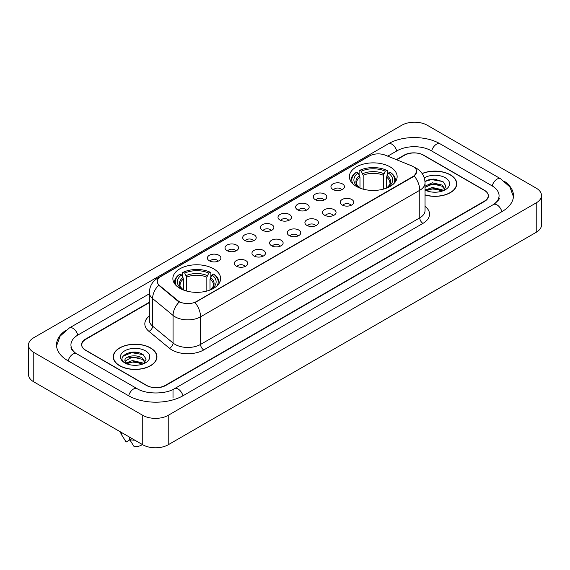 <?xml version="1.0" encoding="UTF-8"?>
<svg xmlns="http://www.w3.org/2000/svg" width="570" height="570" viewBox="0 0 570 570"><rect width="100%" height="100%" fill="white"/><g stroke="black" fill="none" stroke-linecap="round" stroke-linejoin="round"><path stroke-width="0.85" d="M213.629 268.812A23.883 13.787 0 0 0 187.608 265.827A23.883 13.787 0 0 0 172.867 278.559A23.883 13.787 0 0 0 179.856 288.313A23.883 13.787 0 0 0 205.884 291.298A23.883 13.787 0 0 0 220.626 278.559A23.883 13.787 0 0 0 213.629 268.812M390.144 166.903A23.883 13.787 0 0 0 364.116 163.918A23.883 13.787 0 0 0 349.374 176.657A23.883 13.787 0 0 0 356.371 186.404A23.883 13.787 0 0 0 382.392 189.39A23.883 13.787 0 0 0 397.133 176.657A23.883 13.787 0 0 0 390.144 166.903M332.916 189.461A6.762 3.905 180 0 1 331.576 188.357A6.762 3.905 180 0 1 333.813 183.504A6.762 3.905 180 0 1 342.477 183.939A6.762 3.905 180 0 1 343.817 188.357A6.762 3.905 180 0 1 332.916 189.461M341.651 189.86A4.054 2.344 0 0 0 340.568 188.72A4.054 2.344 0 0 0 336.571 188.129A4.054 2.344 0 0 0 333.742 189.86M315.267 199.65A6.762 3.905 180 0 1 313.928 198.545A6.762 3.905 180 0 1 316.165 193.693A6.762 3.905 180 0 1 324.829 194.128A6.762 3.905 180 0 1 326.168 198.545A6.762 3.905 180 0 1 315.267 199.65M324.002 200.056A4.054 2.344 0 0 0 322.912 198.916A4.054 2.344 0 0 0 318.922 198.317A4.054 2.344 0 0 0 316.094 200.056M297.618 209.838A6.762 3.905 180 0 1 296.279 208.734A6.762 3.905 180 0 1 298.516 203.882A6.762 3.905 180 0 1 307.173 204.324A6.762 3.905 180 0 1 308.52 208.734A6.762 3.905 180 0 1 297.618 209.838M306.354 210.244A4.054 2.344 0 0 0 305.264 209.105A4.054 2.344 0 0 0 301.266 208.513A4.054 2.344 0 0 0 298.438 210.244M279.963 220.027A6.762 3.905 180 0 1 278.623 218.923A6.762 3.905 180 0 1 280.86 214.078A6.762 3.905 180 0 1 289.524 214.512A6.762 3.905 180 0 1 290.864 218.923A6.762 3.905 180 0 1 279.963 220.027M288.698 220.433A4.054 2.344 0 0 0 287.615 219.293A4.054 2.344 0 0 0 283.618 218.702A4.054 2.344 0 0 0 280.789 220.433M262.314 230.223A6.762 3.905 180 0 1 260.974 229.119A6.762 3.905 180 0 1 263.212 224.267A6.762 3.905 180 0 1 271.876 224.701A6.762 3.905 180 0 1 273.215 229.119A6.762 3.905 180 0 1 262.314 230.223M271.049 230.622A4.054 2.344 0 0 0 269.959 229.482A4.054 2.344 0 0 0 265.969 228.891A4.054 2.344 0 0 0 263.141 230.622M244.665 240.412A6.762 3.905 180 0 1 243.326 239.307A6.762 3.905 180 0 1 245.563 234.455A6.762 3.905 180 0 1 254.22 234.89A6.762 3.905 180 0 1 255.567 239.307A6.762 3.905 180 0 1 244.665 240.412M253.401 240.818A4.054 2.344 0 0 0 252.311 239.678A4.054 2.344 0 0 0 248.313 239.079A4.054 2.344 0 0 0 245.485 240.818M227.017 250.601A6.762 3.905 180 0 1 225.67 249.496A6.762 3.905 180 0 1 227.915 244.651A6.762 3.905 180 0 1 236.571 245.086A6.762 3.905 180 0 1 237.911 249.496A6.762 3.905 180 0 1 227.017 250.601M235.752 251.007A4.054 2.344 0 0 0 234.662 249.867A4.054 2.344 0 0 0 230.665 249.275A4.054 2.344 0 0 0 227.836 251.007M209.361 260.789A6.762 3.905 180 0 1 208.022 259.685A6.762 3.905 180 0 1 210.259 254.84A6.762 3.905 180 0 1 218.923 255.274A6.762 3.905 180 0 1 220.262 259.685A6.762 3.905 180 0 1 209.361 260.789M218.096 261.195A4.054 2.344 0 0 0 217.006 260.055A4.054 2.344 0 0 0 213.016 259.464A4.054 2.344 0 0 0 210.188 261.195M342.192 205.001A6.762 3.905 180 0 1 340.846 203.896A6.762 3.905 180 0 1 343.09 199.051A6.762 3.905 180 0 1 351.747 199.486A6.762 3.905 180 0 1 353.087 203.896A6.762 3.905 180 0 1 342.192 205.001M350.928 205.407A4.054 2.344 0 0 0 349.838 204.267A4.054 2.344 0 0 0 345.84 203.675A4.054 2.344 0 0 0 343.012 205.407M324.537 215.189A6.762 3.905 180 0 1 323.197 214.085A6.762 3.905 180 0 1 325.434 209.24A6.762 3.905 180 0 1 334.098 209.674A6.762 3.905 180 0 1 335.438 214.085A6.762 3.905 180 0 1 324.537 215.189M333.272 215.595A4.054 2.344 0 0 0 332.189 214.455A4.054 2.344 0 0 0 328.192 213.864A4.054 2.344 0 0 0 325.363 215.595M306.888 225.385A6.762 3.905 180 0 1 305.548 224.281A6.762 3.905 180 0 1 307.786 219.429A6.762 3.905 180 0 1 316.45 219.863A6.762 3.905 180 0 1 317.789 224.281A6.762 3.905 180 0 1 306.888 225.385M315.623 225.784A4.054 2.344 0 0 0 314.533 224.644A4.054 2.344 0 0 0 310.543 224.053A4.054 2.344 0 0 0 307.714 225.784M289.239 235.574A6.762 3.905 180 0 1 287.9 234.469A6.762 3.905 180 0 1 290.137 229.617A6.762 3.905 180 0 1 298.794 230.052A6.762 3.905 180 0 1 300.134 234.469A6.762 3.905 180 0 1 289.239 235.574M297.975 235.98A4.054 2.344 0 0 0 296.885 234.84A4.054 2.344 0 0 0 292.887 234.242A4.054 2.344 0 0 0 290.059 235.98M271.584 245.763A6.762 3.905 180 0 1 270.244 244.658A6.762 3.905 180 0 1 272.481 239.813A6.762 3.905 180 0 1 281.145 240.248A6.762 3.905 180 0 1 282.485 244.658A6.762 3.905 180 0 1 271.584 245.763M280.319 246.169A4.054 2.344 0 0 0 279.236 245.029A4.054 2.344 0 0 0 275.239 244.437A4.054 2.344 0 0 0 272.41 246.169M253.935 255.951A6.762 3.905 180 0 1 252.595 254.847A6.762 3.905 180 0 1 254.833 250.002A6.762 3.905 180 0 1 263.497 250.437A6.762 3.905 180 0 1 264.836 254.847A6.762 3.905 180 0 1 253.935 255.951M262.67 256.358A4.054 2.344 0 0 0 261.58 255.218A4.054 2.344 0 0 0 257.59 254.626A4.054 2.344 0 0 0 254.762 256.358M236.286 266.147A6.762 3.905 180 0 1 234.947 265.043A6.762 3.905 180 0 1 237.184 260.191A6.762 3.905 180 0 1 245.841 260.625A6.762 3.905 180 0 1 247.188 265.043A6.762 3.905 180 0 1 236.286 266.147M245.022 266.546A4.054 2.344 0 0 0 243.932 265.406A4.054 2.344 0 0 0 239.934 264.815A4.054 2.344 0 0 0 237.106 266.546M411.455 165.749A12.162 7.025 180 0 1 413.079 166.54A12.162 7.025 180 0 1 416.642 171.506A12.162 7.025 180 0 1 413.079 176.472L196.429 301.551A12.162 7.025 180 0 1 177.861 300.618L159.493 285.47A12.162 7.025 180 0 1 157.291 281.445A12.162 7.025 180 0 1 160.854 276.471L369.638 155.931A12.162 7.025 180 0 1 385.22 155.147L411.455 165.749M149.333 302.627L85.714 339.357A13.516 7.802 0 0 0 81.752 344.871A13.516 7.802 0 0 0 85.714 350.393L146.248 385.341A13.516 7.802 0 0 0 165.364 385.341L484.286 201.21A13.516 7.802 0 0 0 488.248 195.695A13.516 7.802 0 0 0 484.286 190.173L423.752 155.225A13.516 7.802 0 0 0 404.636 155.225L396.72 159.792M494.568 203.832A24.332 14.05 0 0 0 499.064 195.695A24.332 14.05 0 0 0 491.931 185.763L431.397 150.815A24.332 14.05 0 0 0 396.991 150.815L387.728 156.159M149.333 293.792L78.069 334.939A24.332 14.05 0 0 0 70.937 344.871A24.332 14.05 0 0 0 75.432 353.008M142.742 415.323A18.026 10.402 0 0 0 168.228 415.323L536.22 202.87A18.026 10.402 0 0 0 541.5 195.51A18.026 10.402 0 0 0 536.22 188.15L427.258 125.243A18.026 10.402 0 0 0 401.772 125.243L33.78 337.704A18.026 10.402 0 0 0 28.5 345.057A18.026 10.402 0 0 0 33.78 352.417L142.742 415.323L142.742 444.757A18.026 10.402 0 0 0 168.228 444.757L536.22 232.296A18.026 10.402 0 0 0 541.5 224.943L541.5 195.51M28.5 345.057L28.5 374.49A18.026 10.402 0 0 0 33.78 381.85L142.742 444.757M65.479 330.564A38.753 22.372 0 0 0 56.523 344.871A38.753 22.372 0 0 0 67.873 360.696L128.407 395.644A38.753 22.372 0 0 0 183.205 395.644L502.127 211.513A38.753 22.372 0 0 0 513.477 195.695A38.753 22.372 0 0 0 504.521 181.388M425.049 194.997A21.852 12.618 0 0 0 456.755 183.739A21.852 12.618 0 0 0 450.357 174.819A21.852 12.618 0 0 0 422.121 173.501M150.551 347.907A21.852 12.618 0 0 0 126.732 345.178A21.852 12.618 0 0 0 113.245 356.827A21.852 12.618 0 0 0 119.643 365.755A21.852 12.618 0 0 0 143.462 368.484A21.852 12.618 0 0 0 156.95 356.827A21.852 12.618 0 0 0 150.551 347.907M416.642 171.506L414.262 175.98L413.079 176.835L195.061 302.535A15.768 9.106 60 0 1 200.569 316.82A18.026 10.402 180 0 1 175.083 316.82A18.026 10.402 180 0 1 173.059 315.431L152.589 298.552A18.026 10.402 180 0 1 149.333 292.588L149.333 320.176A18.026 10.402 0 0 0 152.589 326.147L173.059 343.026A18.026 10.402 0 0 0 175.083 344.415A18.026 10.402 0 0 0 200.569 344.415L419.769 217.861A18.026 10.402 0 0 0 425.049 210.501L425.049 182.913A18.026 10.402 180 0 1 419.769 190.266A15.768 9.106 -120 0 0 414.262 175.98M180.59 302.535L177.861 301.152L158.674 285.171A15.768 10.545 129.5 0 0 152.589 298.552L152.589 326.147A4.503 3.014 -50.5 0 1 148.898 331.32A22.529 13.01 180 0 1 149.333 316.051M149.333 302.257L85.55 339.079A13.516 7.802 0 0 0 81.596 344.601A13.516 7.802 0 0 0 85.55 350.115L146.725 385.434A13.516 7.802 0 0 0 165.841 385.434L484.45 201.488A13.516 7.802 0 0 0 488.405 195.973A13.516 7.802 0 0 0 484.45 190.451L423.275 155.133A13.516 7.802 0 0 0 404.159 155.133L396.349 159.643M136.9 352.367A18.026 10.402 0 0 0 126.348 353.621M436.705 179.272A18.026 10.402 0 0 0 426.161 180.526M425.049 194.855A21.624 12.49 0 0 0 456.534 183.739A21.624 12.49 0 0 0 450.2 174.912A21.624 12.49 0 0 0 422.206 173.629M432.445 192.097L435.879 192.204M425.705 189.945L432.267 187.445L442.106 189.746L443.296 190.701M426.189 190.672L433.677 188.556L442.106 190.914M425.049 188.898L426.403 190.658M425.049 186.183L432.267 182.77L442.106 185.072L445.035 189.112M425.049 187.338L432.886 183.911L442.106 186.233L444.799 189.418M425.049 190.031A14.692 8.479 0 0 0 445.291 189.739A14.692 8.479 0 0 0 445.291 177.74A14.692 8.479 0 0 0 424.265 177.89M443.645 190.558L445.947 186.034L443.032 181.652L433.877 179.023L424.956 181.174M424.985 181.452L431.469 179.586L442.84 181.517M428.227 184.844L431.469 184.253L439.655 184.972M428.191 189.525L431.469 188.927L439.641 189.639M119.8 365.662A21.624 12.49 0 0 0 143.369 368.37A21.624 12.49 0 0 0 156.722 356.827A21.624 12.49 0 0 0 150.387 347.999A21.624 12.49 0 0 0 126.818 345.292A21.624 12.49 0 0 0 113.466 356.827A21.624 12.49 0 0 0 119.8 365.662M132.632 365.192L136.066 365.292M125.899 363.04L132.461 360.532L142.3 362.834L143.49 363.795M126.383 363.767L133.872 361.651L142.3 364.002M124.908 360.568L126.597 363.745M124.923 360.853C123.882 356.336 136.28 353.671 142.3 358.167L145.222 362.207M124.973 361.152L132.44 357.041L142.3 359.328L144.994 362.506M143.84 363.646L146.141 359.129L143.227 354.74C132.917 347.329 114.599 357.098 125.179 363.083L125.706 363.404M145.485 350.835A14.692 8.479 0 0 0 124.709 350.835A14.692 8.479 0 0 0 124.709 362.826A14.692 8.479 0 0 0 145.485 362.826A14.692 8.479 0 0 0 145.485 350.835M120.676 432.017A14.421 8.322 0 0 0 121.467 434.597A14.421 8.322 0 0 0 121.731 435.003L126.141 442.021L129.853 439.876M121.731 435.003L121.731 432.623M126.818 364.045L124.958 361.081M129.696 437.226L129.696 439.598L134.107 446.616A9.013 5.201 0 0 0 142.35 444.529M129.696 439.598A14.421 8.322 0 0 0 134.855 440.204M123.027 356.214L131.656 352.673L143.027 354.611M128.421 357.932L131.656 357.347L139.85 358.067M128.378 362.62L131.656 362.021L139.835 362.734M359.983 188.114L359.983 177.113L358.053 173.031A19.373 11.186 0 0 0 358.053 186.903L357.689 187.11M359.121 174.876L359.121 170.708L359.763 170.337A21.446 12.383 0 0 1 386.745 170.337L385.27 171.192A19.373 11.186 0 0 0 361.238 171.192L363.168 175.275L363.168 189.155M383.339 189.155L383.339 175.275L385.27 171.192M352.894 183.861A21.446 12.383 0 0 1 356.578 172.176L355.937 172.546A22.351 12.903 0 0 0 350.906 180.704A22.351 12.903 0 0 0 350.956 181.595M386.745 170.337L387.386 170.708L387.386 174.876M356.578 172.176L358.053 173.031M361.238 171.192L359.763 170.337M358.053 186.903L359.82 188.057M395.551 181.595A22.351 12.903 0 0 0 395.601 180.704A22.351 12.903 0 0 0 390.571 172.546L389.93 172.176A21.446 12.383 0 0 1 393.614 183.861M388.818 187.11L388.455 186.903A19.373 11.186 0 0 0 388.455 173.031L389.93 172.176M386.688 188.057L388.455 186.903M388.455 173.031L386.524 177.113L386.524 188.114M183.476 290.023L183.476 279.015L181.545 274.932A19.373 11.186 0 0 0 181.545 288.812L181.182 289.019M182.614 276.785L182.614 272.61L183.255 272.246A21.446 12.383 0 0 1 210.237 272.246L208.763 273.094A19.373 11.186 0 0 0 184.73 273.094L186.661 277.177L186.661 291.056M206.832 291.056L206.832 277.177L208.763 273.094M176.387 285.769A21.446 12.383 0 0 1 180.07 274.084L179.429 274.448A22.351 12.903 0 0 0 174.399 282.606A22.351 12.903 0 0 0 174.448 283.504M210.237 272.246L210.879 272.61L210.879 276.785M180.07 274.084L181.545 274.932M184.73 273.094L183.255 272.246M181.545 288.812L183.312 289.959M219.044 283.504A22.351 12.903 0 0 0 219.094 282.606A22.351 12.903 0 0 0 214.064 274.448L213.422 274.084A21.446 12.383 0 0 1 217.106 285.769M212.311 289.019L211.947 288.812A19.373 11.186 0 0 0 211.947 274.932L213.422 274.084M210.18 289.959L211.947 288.812M211.947 274.932L210.017 279.015L210.017 290.023M159.493 285.47L159.493 286.005M177.861 300.618L177.861 301.152M196.429 301.551L196.429 301.915M413.079 176.472L413.079 176.835M182.934 395.801A7.21 4.161 -120 0 0 178.111 389.018A7.21 4.161 -120 0 0 174.505 388.662C165.635 394.397 145.97 394.397 137.106 388.662L76.572 353.714C75.853 353.45 72.34 351.056 71.236 348.519L70.937 347.08M128.678 395.801A7.21 4.161 -60 0 1 133.501 389.018A7.21 4.161 -60 0 1 137.106 388.662M68.144 360.853A7.21 4.161 -60 0 1 72.967 354.07A7.21 4.161 -60 0 1 76.572 353.714M56.558 345.89L60.149 336.086L69.362 327.964A7.21 4.161 60 0 1 72.967 328.32A7.21 4.161 60 0 1 77.798 335.103M69.362 327.964L388.291 143.832A7.21 4.161 60 0 1 391.889 144.189A7.21 4.161 60 0 1 396.72 150.965M388.291 143.832C402.349 135.468 426.039 135.468 440.104 143.832A7.21 4.161 120 0 0 436.499 144.189A7.21 4.161 120 0 0 431.668 150.965M513.442 196.707L509.851 186.903L500.638 178.78A7.21 4.161 120 0 0 497.033 179.137A7.21 4.161 120 0 0 492.202 185.92M501.857 211.669A7.21 4.161 -120 0 0 497.033 204.894A7.21 4.161 -120 0 0 493.428 204.537L174.505 388.662M168.228 444.757L168.228 415.323M33.78 381.85L33.78 352.417M536.22 232.296L536.22 202.87M173.009 397.853L173.009 389.759M203.754 349.93A4.503 2.601 60 0 1 200.569 344.415L200.569 316.82L419.769 190.266L419.769 217.861A4.503 2.601 60 0 0 422.954 223.376L203.754 349.93A22.529 13.01 180 0 1 171.898 349.93A22.529 13.01 180 0 1 169.368 348.199L148.898 331.32M425.049 182.913C424.743 176.429 421.893 171.57 416.506 168.335L414.226 167.224A15.768 7.389 112 0 0 414.02 167.145M159.514 277.398A15.768 9.106 -120 0 0 157.876 278.01C152.489 281.245 149.639 286.104 149.333 292.588M157.876 278.01L368.313 156.515A15.768 9.106 60 0 1 369.51 156.009M179.208 301.986A15.768 10.545 129.5 0 0 173.059 315.431L173.059 343.026A4.503 3.014 -50.5 0 1 169.368 348.199M425.049 206.376A22.529 13.01 180 0 1 422.954 223.376M359.983 177.113A16.672 9.626 0 0 0 356.585 182.934C356.129 183.789 357.126 185.4 359.592 187.787M383.339 175.275A16.672 9.626 0 0 0 363.168 175.275M359.513 175.539A17.328 10.003 0 0 0 359.513 187.73M383.809 173.7A17.328 10.003 0 0 0 362.698 173.7M387.001 187.73A17.328 10.003 0 0 0 387.001 175.539M386.916 187.787C389.374 185.407 390.379 183.789 389.923 182.934A16.672 9.626 0 0 0 386.524 177.113M183.476 279.015A16.672 9.626 0 0 0 180.077 284.843C179.621 285.691 180.619 287.309 183.084 289.688M206.832 277.177A16.672 9.626 0 0 0 186.661 277.177M182.998 277.447A17.328 10.003 0 0 0 182.998 289.638M207.302 275.602A17.328 10.003 0 0 0 186.191 275.602M210.487 289.638A17.328 10.003 0 0 0 210.487 277.447M210.408 289.688C212.867 287.316 213.871 285.698 213.415 284.843A16.672 9.626 0 0 0 210.017 279.015M499.064 197.904C500.068 198.631 498.187 200.84 493.428 204.537M440.104 143.832L500.638 178.78M368.313 156.515L371.205 155.168M456.534 185.542L456.534 183.739M156.722 358.637L156.722 356.827M122.928 437.048L121.467 434.597M113.466 358.637L113.466 356.827M350.906 181.517L350.906 180.704M395.601 181.517L395.601 180.704M174.399 283.418L174.399 282.606M219.094 283.418L219.094 282.606"/></g></svg>

